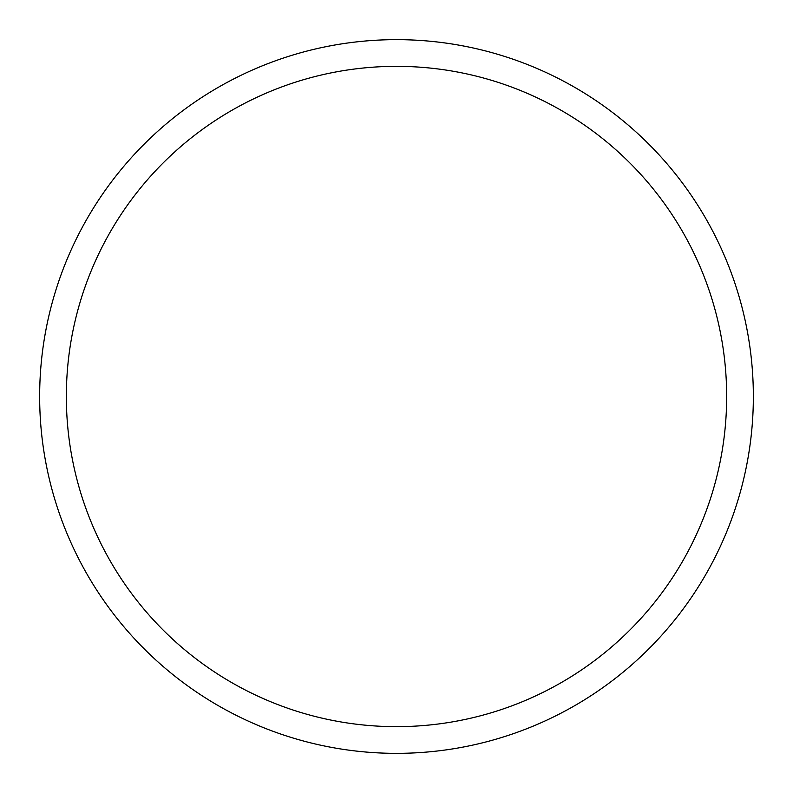 <?xml version="1.0" encoding="UTF-8"?>
<svg xmlns="http://www.w3.org/2000/svg" width="793" height="793" viewBox="0 0 793 793"><rect width="100%" height="100%" fill="white"/><g stroke="black" fill="none" stroke-linecap="round" stroke-linejoin="round"><path stroke-width="1.19" d="M396.5 726.656A330.156 330.156 0 0 0 726.656 396.5A330.156 330.156 0 0 0 396.5 66.344A330.156 330.156 0 0 0 66.344 396.5A330.156 330.156 0 0 0 396.5 726.656M396.5 753.35A356.85 356.85 0 0 0 753.35 396.5A356.85 356.85 0 0 0 396.5 39.65A356.85 356.85 0 0 0 39.65 396.5A356.85 356.85 0 0 0 396.5 753.35"/></g></svg>
